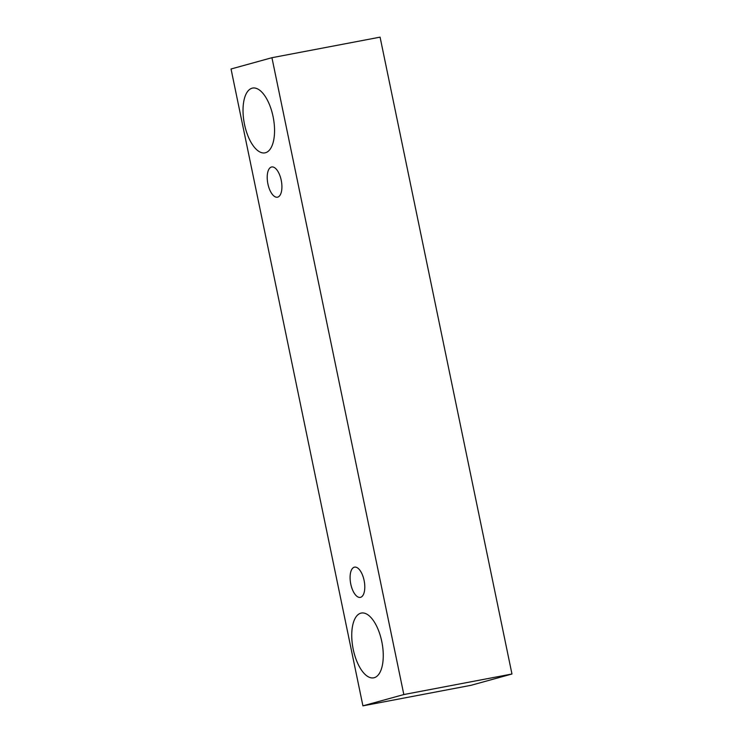 <?xml version="1.0" encoding="UTF-8"?>
<svg xmlns="http://www.w3.org/2000/svg" width="743" height="743" viewBox="0 0 743 743"><rect width="100%" height="100%" fill="white"/><g stroke="black" fill="none" stroke-linecap="round" stroke-linejoin="round"><path stroke-width="1.11" d="M364.098 580.422A15.389 6.891 79.2 0 1 360.309 597.381A15.389 6.891 79.2 0 1 350.668 583.543A15.389 6.891 79.2 0 1 354.569 567.141A15.389 6.891 79.2 0 1 364.098 580.422M362.918 705.85L471.062 685.297L511.964 674.003L380.082 37.15L271.938 57.703L231.036 68.997L362.918 705.85L403.83 694.547L271.938 57.703M381.772 641.506A32.98 14.767 79.2 0 1 373.664 677.839A32.98 14.767 79.2 0 1 352.999 648.202A32.98 14.767 79.2 0 1 361.349 613.049A32.98 14.767 79.2 0 1 381.772 641.506M273.062 116.53A32.98 14.767 79.2 0 1 264.945 152.863A32.98 14.767 79.2 0 1 244.28 123.227A32.98 14.767 79.2 0 1 252.629 88.073A32.98 14.767 79.2 0 1 273.062 116.53M281.226 180.243A15.389 6.891 79.2 0 1 277.436 197.192A15.389 6.891 79.2 0 1 267.796 183.363A15.389 6.891 79.2 0 1 271.697 166.961A15.389 6.891 79.2 0 1 281.226 180.243M403.83 694.547L511.964 674.003"/></g></svg>
